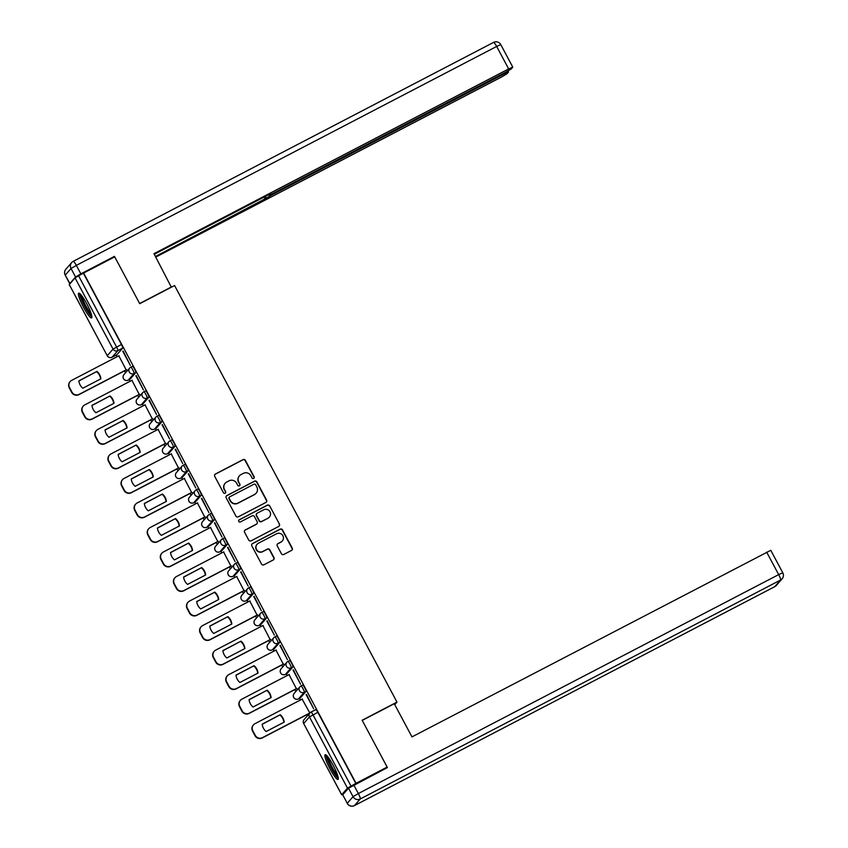 <?xml version="1.0" encoding="UTF-8"?>
<svg xmlns="http://www.w3.org/2000/svg" width="848" height="848" viewBox="0 0 848 848"><rect width="100%" height="100%" fill="white"/><g stroke="black" fill="none" stroke-linecap="round" stroke-linejoin="round"><path stroke-width="1.27" d="M253.647 478.41A1.23 1.208 41.2 0 0 254.135 476.767L245.39 460.379A1.749 1.728 41.2 0 0 243.026 459.637L215.424 474.011A1.749 1.728 41.2 0 0 214.714 476.353L223.469 492.752A1.23 1.208 41.2 0 0 225.462 492.995A1.23 1.208 41.2 0 0 225.61 491.628L224.476 489.508A5.607 5.523 41.2 0 1 226.755 482.014L229.055 480.816A5.607 5.523 41.2 0 1 236.592 483.201L237.726 485.321A1.23 1.208 41.2 0 0 239.73 485.565A1.23 1.208 41.2 0 0 239.878 484.197L238.744 482.077A5.607 5.523 41.2 0 1 241.012 474.583L243.312 473.385A5.607 5.523 41.2 0 1 250.86 475.77L251.994 477.89A1.23 1.208 41.2 0 0 253.647 478.41M253.881 478.251A1.23 1.208 41.2 0 0 253.934 477L245.178 460.612A1.749 1.728 41.2 0 0 242.825 459.87L215.212 474.244A1.749 1.728 41.2 0 0 214.83 474.52M225.356 493.112A1.23 1.208 41.2 0 0 225.409 491.861L224.476 489.508M239.613 485.681A1.23 1.208 41.2 0 0 239.677 484.431L238.744 482.077M86.75 303.732A13.928 2.258 -117.5 0 0 78.716 293.207A13.928 2.258 -117.5 0 0 83.56 307.379A13.928 2.258 -117.5 0 0 91.584 317.905A13.928 2.258 -117.5 0 0 86.75 303.732M333.169 765.256A13.928 2.258 -117.5 0 0 325.144 754.72A13.928 2.258 -117.5 0 0 329.989 768.892A13.928 2.258 -117.5 0 0 338.013 779.429A13.928 2.258 -117.5 0 0 333.169 765.256M281.409 553.723A1.749 1.728 41.2 0 0 283.762 554.465L291.511 550.437A1.749 1.728 41.2 0 0 292.221 548.094L282.501 529.883A1.749 1.728 41.2 0 0 280.147 529.141L252.534 543.526A1.749 1.728 41.2 0 0 251.824 545.868L261.544 564.068A1.749 1.728 41.2 0 0 263.908 564.81L273.257 559.945A1.749 1.728 41.2 0 0 273.968 557.602L269.812 549.811A1.749 1.728 41.2 0 0 267.449 549.059L262.816 551.476A4.685 4.622 41.2 0 1 257.082 544.268A4.685 4.622 41.2 0 1 258.407 543.229L276.575 533.763A4.685 4.622 41.2 0 1 282.31 540.971A4.685 4.622 41.2 0 1 280.985 542.01L277.964 543.589A1.749 1.728 41.2 0 0 277.254 545.932L281.409 553.723M83.613 273.035L114.713 256.849L139.719 303.69L174.571 285.532L396.991 702.102L362.138 720.249L387.154 767.09L356.065 783.287L83.613 273.035L78.567 275.791L116.589 347.002A3.572 0.583 62.5 0 1 117.861 350.616L112.084 357.22A3.572 0.583 62.5 0 1 112.053 357.241A3.572 0.583 62.5 0 1 112.01 357.252M265.89 502.451A1.749 1.728 41.2 0 0 266.601 500.108L256.88 481.897A1.749 1.728 41.2 0 0 254.517 481.155L226.914 495.539A1.749 1.728 41.2 0 0 226.204 497.882L235.924 516.082A1.749 1.728 41.2 0 0 238.288 516.824L265.89 502.451M269.685 505.896L279.416 524.096A1.749 1.728 41.2 0 1 278.706 526.438L251.093 540.823A1.749 1.728 41.2 0 1 248.74 540.081L244.574 532.29A1.749 1.728 41.2 0 1 245.284 529.947L256.478 524.117A1.749 1.728 41.2 0 0 257.188 521.774L254.432 516.602A1.749 1.728 41.2 0 0 252.079 515.86L240.419 521.933A1.23 1.208 41.2 0 1 238.913 520.036A1.23 1.208 41.2 0 1 239.263 519.771L267.332 505.154A1.749 1.728 41.2 0 1 269.685 505.896L279.416 524.096M116.155 355.1L117.035 356.743M124.571 370.862L125.578 372.738M129.246 379.628L130.126 381.261M137.662 395.38L138.669 397.267M142.347 404.146L143.217 405.789M150.753 419.908L151.76 421.785M155.438 428.664L156.308 430.307M163.855 444.426L164.851 446.302M168.529 453.192L169.409 454.825M176.946 468.944L177.953 470.831M181.62 477.71L182.5 479.353M190.037 493.472L191.044 495.349M194.722 502.239L195.591 503.871M203.128 517.99L204.135 519.877M207.813 526.756L208.682 528.399M216.229 542.519L217.226 544.395M220.904 551.274L221.784 552.917M229.32 567.036L230.317 568.913M233.995 575.803L234.875 577.435M242.411 591.554L243.418 593.441M247.086 600.32L247.966 601.963M255.502 616.083L256.509 617.959M260.188 624.849L261.057 626.481M268.593 640.6L269.6 642.487M273.279 649.367L274.148 651.01M281.695 665.129L282.691 667.005M286.37 673.884L287.249 675.527M294.786 689.647L295.793 691.523M299.461 698.413L300.34 700.045M307.877 714.164L308.237 714.843M356.065 783.287L347.479 788.131L341.702 794.735L343.323 794.131M387.154 767.09L386.19 768.193M83.411 273.268L121.434 344.479A3.572 0.583 62.5 0 1 122.706 348.093L116.929 354.697L112.084 357.22A3.572 3.519 41.2 0 1 107.272 355.704L113.06 349.1L75.037 277.89L78.567 275.791M69.292 284.557L75.037 277.89M126.214 370.004L118.837 355.8M122.79 351.273L130.348 365.424L123.183 351.072M135.881 375.802L143.439 389.942L136.274 375.6M139.305 394.521L131.928 380.328M148.983 400.32L156.53 414.471L149.365 400.118M152.407 419.05L145.019 404.846M162.074 424.848L169.632 438.988L162.456 424.647M165.498 443.568L158.11 429.364M175.165 449.366L182.723 463.517L175.557 449.164M178.589 468.085L171.211 453.892M188.256 473.884L195.814 488.035L188.648 473.682M191.68 492.614L184.302 478.41M201.358 498.412L208.905 512.552L201.739 498.211M204.781 517.132L197.393 502.938M214.449 522.93L222.006 537.081L214.83 522.728M217.872 541.66L210.484 527.456M227.54 547.458L235.097 561.599L227.932 547.257M230.963 566.178L223.586 551.974M240.631 571.976L248.188 586.127L241.023 571.775M244.054 590.696L236.677 576.502M253.732 596.494L261.279 610.645L254.114 596.292M257.156 615.224L249.768 601.02M266.823 621.022L274.381 635.163L267.205 620.821M270.247 639.742L262.859 625.548M279.914 645.54L287.472 659.691L280.296 645.339M283.338 664.27L275.96 650.066M293.005 670.068L300.563 684.209L293.397 669.867M296.429 688.788L289.051 674.584M306.107 694.586L313.654 708.737L306.488 694.385M309.849 712.998L302.142 699.112M306.011 691.396L300.234 697.999L298.517 698.9A3.572 0.583 62.5 0 1 298.485 698.922A3.572 3.519 -138.8 0 1 293.715 697.385A3.572 3.519 41.2 0 1 294.15 693.399A3.572 3.572 0 0 0 298.485 698.922L304.294 692.297A3.572 3.519 -138.8 0 1 299.927 686.795A3.572 3.519 -138.8 0 1 300.934 686.011A3.572 0.583 62.5 0 1 300.966 685.979A3.572 0.583 62.5 0 1 303.075 688.788A3.572 0.583 62.5 0 1 304.294 692.297L306.011 691.396A3.572 0.583 -117.5 0 0 304.792 687.887A3.572 0.583 -117.5 0 0 302.683 685.089A3.572 0.583 -117.5 0 0 302.651 685.11L300.998 685.968A3.572 3.572 0 0 0 299.927 686.795L294.15 693.399M292.92 666.878L287.143 673.482L285.426 674.372A3.572 0.583 62.5 0 1 285.394 674.393A3.572 3.519 -138.8 0 1 280.614 672.856A3.572 3.519 41.2 0 1 281.059 668.881A3.572 3.572 0 0 0 285.394 674.393L291.203 667.768A3.572 3.519 -138.8 0 1 286.836 662.277A3.572 3.519 -138.8 0 1 287.843 661.482A3.572 0.583 62.5 0 1 287.875 661.461A3.572 0.583 62.5 0 1 289.984 664.26A3.572 0.583 62.5 0 1 291.203 667.768L292.92 666.878A3.572 0.583 -117.5 0 0 291.701 663.369A3.572 0.583 -117.5 0 0 289.592 660.571A3.572 0.583 -117.5 0 0 289.56 660.592L287.907 661.451A3.572 3.572 0 0 0 286.836 662.277L281.059 668.881M274.816 636.933L276.469 636.064A3.572 0.583 -117.5 0 1 276.501 636.042A3.572 0.583 -117.5 0 1 278.61 638.841A3.572 0.583 -117.5 0 1 279.829 642.36L274.042 648.953L272.325 649.854A3.572 0.583 62.5 0 1 272.303 649.875L274.021 648.985A3.572 0.583 -117.5 0 0 274.042 648.953M266.728 617.832L260.951 624.435L259.234 625.326A3.572 0.583 62.5 0 1 259.202 625.358A3.572 3.519 -138.8 0 1 254.432 623.81A3.572 3.519 41.2 0 1 254.866 619.835A3.572 3.572 0 0 0 259.202 625.358L265.011 618.733A3.572 3.519 -138.8 0 1 260.643 613.231A3.572 3.519 -138.8 0 1 261.65 612.436A3.572 0.583 62.5 0 1 261.682 612.415A3.572 0.583 62.5 0 1 263.792 615.213A3.572 0.583 62.5 0 1 265.011 618.733L266.728 617.832A3.572 0.583 -117.5 0 0 265.509 614.323A3.572 0.583 -117.5 0 0 263.399 611.525A3.572 0.583 -117.5 0 0 263.378 611.546L261.725 612.404M253.637 593.314L247.86 599.918L246.143 600.808A3.572 0.583 62.5 0 1 246.111 600.829A3.572 3.519 -138.8 0 1 241.341 599.292A3.572 3.519 41.2 0 1 241.775 595.317A3.572 3.572 0 0 0 246.111 600.829L251.92 594.204A3.572 3.519 -138.8 0 1 247.552 588.713A3.572 3.519 -138.8 0 1 248.559 587.918A3.572 0.583 62.5 0 1 248.591 587.897A3.572 0.583 62.5 0 1 250.701 590.696A3.572 0.583 62.5 0 1 251.92 594.204L253.637 593.314A3.572 0.583 -117.5 0 0 252.418 589.795A3.572 0.583 -117.5 0 0 250.308 586.996A3.572 0.583 -117.5 0 0 250.277 587.028L248.623 587.887M235.532 563.358L237.186 562.5A3.572 0.583 -117.5 0 1 237.217 562.478A3.572 0.583 -117.5 0 1 239.327 565.277A3.572 0.583 -117.5 0 1 240.546 568.785L234.769 575.389L233.052 576.29A3.572 0.583 62.5 0 1 233.02 576.311L234.737 575.41A3.572 0.583 -117.5 0 0 234.769 575.389M227.455 544.268L221.667 550.871A3.572 0.583 -117.5 0 0 221.667 550.871L219.95 551.762A3.572 0.583 62.5 0 1 219.929 551.783A3.572 3.519 -138.8 0 1 215.148 550.246A3.572 3.519 41.2 0 1 215.583 546.271A3.572 3.572 0 0 0 219.929 551.783L225.727 545.158A3.572 3.519 -138.8 0 1 221.37 539.667A3.572 3.519 -138.8 0 1 222.377 538.872A3.572 0.583 62.5 0 1 222.399 538.851A3.572 0.583 62.5 0 1 224.519 541.649A3.572 0.583 62.5 0 1 225.727 545.158L227.455 544.268A3.572 0.583 -117.5 0 0 226.236 540.759A3.572 0.583 -117.5 0 0 224.126 537.961A3.572 0.583 -117.5 0 0 224.095 537.982L222.441 538.84M209.35 514.323L211.004 513.453A3.572 0.583 -117.5 0 1 211.025 513.432A3.572 0.583 -117.5 0 1 213.145 516.231A3.572 0.583 -117.5 0 1 214.353 519.75L208.576 526.343L206.859 527.244A3.572 0.583 62.5 0 1 206.827 527.265L208.544 526.375A3.572 0.583 -117.5 0 0 208.576 526.343M196.248 489.794L197.902 488.936A3.572 0.583 -117.5 0 1 197.934 488.914A3.572 0.583 -117.5 0 1 200.043 491.713A3.572 0.583 -117.5 0 1 201.262 495.221L195.485 501.825L193.768 502.716A3.572 0.583 62.5 0 1 193.736 502.747L195.453 501.846A3.572 0.583 -117.5 0 0 195.485 501.825M183.157 465.276L184.811 464.418A3.572 0.583 -117.5 0 1 184.843 464.386A3.572 0.583 -117.5 0 1 186.952 467.195A3.572 0.583 -117.5 0 1 188.171 470.704L182.394 477.307A3.572 0.583 -117.5 0 0 182.394 477.307L180.677 478.198A3.572 0.583 62.5 0 1 180.645 478.219L182.362 477.329A3.572 0.583 -117.5 0 1 182.331 477.339M170.066 440.748L171.72 439.889A3.572 0.583 -117.5 0 1 171.752 439.868A3.572 0.583 -117.5 0 1 173.861 442.667A3.572 0.583 -117.5 0 1 175.08 446.175L169.303 452.779A3.572 0.583 -117.5 0 0 169.303 452.779L167.575 453.68A3.572 0.583 62.5 0 1 167.554 453.701L169.271 452.8A3.572 0.583 -117.5 0 1 169.229 452.811M156.975 416.23L158.629 415.372A3.572 0.583 -117.5 0 0 158.629 415.372A3.572 0.583 -117.5 0 1 160.77 418.149A3.572 0.583 -117.5 0 1 161.979 421.657L156.202 428.261L154.484 429.152A3.572 0.583 62.5 0 1 154.453 429.173L156.18 428.282A3.572 0.583 -117.5 0 0 156.202 428.261M143.874 391.712L145.527 390.843A3.572 0.583 -117.5 0 0 145.527 390.843A3.572 0.583 -117.5 0 1 147.669 393.62A3.572 0.583 -117.5 0 1 148.888 397.14L143.111 403.733A3.572 0.583 -117.5 0 0 143.111 403.733L141.393 404.634A3.572 0.583 62.5 0 1 141.362 404.655L143.079 403.765A3.572 0.583 -117.5 0 1 143.047 403.775M130.783 367.184L132.436 366.325A3.572 0.583 -117.5 0 1 132.468 366.304A3.572 0.583 -117.5 0 1 134.578 369.103A3.572 0.583 -117.5 0 1 135.797 372.611L130.02 379.215A3.572 0.583 -117.5 0 0 130.02 379.215L128.302 380.116A3.572 0.583 62.5 0 1 128.271 380.137L129.988 379.236A3.572 0.583 -117.5 0 1 129.956 379.247M396.991 702.102L394.755 704.646M298.485 698.922L300.203 698.021A3.572 0.583 -117.5 0 0 300.203 698.021A3.572 0.583 -117.5 0 0 300.234 697.999M285.394 674.393L287.112 673.503A3.572 0.583 -117.5 0 0 287.112 673.503A3.572 0.583 -117.5 0 0 287.143 673.482M221.604 550.903A3.572 0.583 -117.5 0 0 221.646 550.893L219.929 551.783M355.853 783.52L317.83 712.309A3.572 0.583 -117.5 0 0 315.774 709.606A3.572 0.583 -117.5 0 0 315.753 709.638L310.972 712.119A3.572 0.583 62.5 0 1 312.986 714.832L351.008 786.043M239.433 475.834L239.231 476.067A5.607 5.523 41.2 0 0 238.542 482.311M225.165 483.254L224.964 483.487A5.607 5.523 41.2 0 0 224.275 489.741M266.283 502.175A1.749 1.728 41.2 0 0 266.399 500.341L256.679 482.13A1.749 1.728 41.2 0 0 254.315 481.388L226.713 495.773A1.749 1.728 41.2 0 0 226.321 496.048M255.64 484.717A1.23 1.208 41.2 0 0 253.987 484.197L229.755 496.822A1.23 1.208 41.2 0 0 229.257 498.454L230.455 500.691A5.607 5.523 41.2 0 0 237.991 503.076L254.559 494.448A5.607 5.523 41.2 0 0 256.827 486.953L255.64 484.717M229.405 497.087L229.204 497.32A1.23 1.208 41.2 0 0 229.055 498.688L229.257 498.454M256.149 493.207L255.937 493.441A5.607 5.523 41.2 0 1 254.358 494.681L237.79 503.309A5.607 5.523 41.2 0 1 230.243 500.924L229.055 498.688M279.087 526.163A1.749 1.728 41.2 0 0 279.204 524.329M256.976 523.725L256.774 523.958A1.749 1.728 41.2 0 1 256.276 524.35L245.083 530.18A1.749 1.728 41.2 0 0 244.69 530.456M269.484 506.129A1.749 1.728 41.2 0 0 267.131 505.387L239.062 520.004A1.23 1.208 41.2 0 0 238.829 520.163M268.095 518.064A4.685 4.622 41.2 0 0 269.526 511.079A4.685 4.622 41.2 0 0 263.696 509.807L257.294 513.146A1.749 1.728 41.2 0 0 256.584 515.489L259.34 520.651A1.749 1.728 41.2 0 0 261.693 521.393L267.894 518.298A4.685 4.622 41.2 0 0 269.219 517.259L269.42 517.026M256.796 513.528L256.594 513.761A1.749 1.728 41.2 0 0 256.372 515.722L256.584 515.489M267.894 518.298L261.491 521.626A1.749 1.728 41.2 0 1 259.138 520.884L256.372 515.722M282.31 540.971L282.108 541.204A4.685 4.622 41.2 0 1 280.783 542.243L277.752 543.822A1.749 1.728 41.2 0 0 277.37 544.098M257.082 544.268L256.88 544.501A4.685 4.622 41.2 0 0 262.604 551.709L262.816 551.476M273.65 559.669A1.749 1.728 41.2 0 0 273.766 557.836L269.611 550.045A1.749 1.728 41.2 0 0 267.247 549.292L262.604 551.709M291.903 550.161A1.749 1.728 41.2 0 0 292.019 548.327L282.299 530.117A1.749 1.728 41.2 0 0 279.935 529.375L252.333 543.759A1.749 1.728 41.2 0 0 251.941 544.034M96.958 371.413L78.853 380.847A11.162 10.992 41.2 0 0 82.807 388.236L100.901 378.802A11.162 10.992 41.2 0 0 96.958 371.413L78.875 380.996M119.059 355.683L71.688 380.36A5.353 5.279 41.2 0 0 69.525 387.515L71.953 392.073A5.353 5.279 41.2 0 0 79.161 394.341L126.532 369.675M100.615 378.95A11.162 10.992 41.2 0 0 96.693 371.721M126.447 369.887L78.896 394.649A5.353 5.279 -138.8 0 1 71.688 392.38L69.26 387.812A5.353 5.279 -138.8 0 1 69.918 381.844L70.183 381.547M110.049 395.942L91.955 405.365A11.162 10.992 41.2 0 0 95.898 412.753L113.992 403.33A11.162 10.992 41.2 0 0 110.049 395.942L91.966 405.524M132.161 380.201L84.789 404.878A5.353 5.279 41.2 0 0 82.616 412.033L85.054 416.591A5.353 5.279 41.2 0 0 92.252 418.87L139.623 394.193M113.717 403.468A11.162 10.992 41.2 0 0 109.784 396.239M139.538 394.405L91.987 419.166A5.353 5.279 -138.8 0 1 84.789 416.898L82.351 412.34A5.353 5.279 -138.8 0 1 83.009 406.372L83.274 406.065M123.14 420.46L105.046 429.883A11.162 10.992 41.2 0 0 108.989 437.271L127.094 427.848A11.162 10.992 41.2 0 0 123.14 420.46L105.067 430.042M145.252 404.729L97.88 429.395A5.353 5.279 41.2 0 0 95.707 436.561L98.145 441.119A5.353 5.279 41.2 0 0 105.353 443.387L152.725 418.721M126.808 427.996A11.162 10.992 41.2 0 0 122.875 420.767M152.629 418.923L105.088 443.695A5.353 5.279 -138.8 0 1 97.88 441.416L95.442 436.858A5.353 5.279 -138.8 0 1 96.1 430.89L96.365 430.593M171.349 287.218L153.965 253.679L508.662 68.932L496.663 46.449L76.331 265.382L80.867 273.872L114.459 256.372L139.634 303.531L171.667 286.847M271.222 194.298L271.614 195.029L504.433 73.755L504.062 73.055M271.614 195.029L266.314 198.167L265.371 196.397M155.47 256.499L266.314 198.167M155.778 257.082L501.656 76.935L506.956 73.787L508.514 72.016L504.433 73.755M69.78 283.614L75.567 277.01L71.031 268.519L65.254 275.123L69.96 283.677M268.742 194.648L268.954 195.188L273.067 193.365L505.885 72.101L511.185 68.964L512.775 67.109L508.662 68.932M268.986 195.114L269.95 194.012L154.272 254.262M113.484 257.485L114.459 256.372M80.867 273.872L75.567 277.01M264.163 197.033L265.35 199.259M348.507 788.205L342.73 794.799L347.267 803.289L353.044 796.685L348.507 788.205L387.409 767.557L362.223 720.408L394.256 703.723L411.969 736.891L770.779 550.31L782.789 572.792L778.676 574.615L766.666 552.133M347.224 803.374A5.353 5.353 0 0 0 354.432 805.6A5.353 0.869 -117.5 0 0 354.475 805.568L774.796 586.636L780.573 580.032L360.252 798.964L354.475 805.568A5.353 5.279 41.2 0 1 347.267 803.289L342.73 794.799M79.712 293.525A13.833 2.247 -117.5 0 0 84.418 305.937A13.833 2.247 -117.5 0 0 91.891 316.908M91.701 315.626A12.052 1.95 62.5 0 1 84.673 305.81A12.052 1.95 62.5 0 1 80.655 294.426M81.832 295.825A11.162 1.813 -117.5 0 0 85.584 305.333A11.162 1.813 -117.5 0 0 91.213 313.855M326.141 755.049A13.833 2.247 -117.5 0 0 330.837 767.461A13.833 2.247 -117.5 0 0 338.32 778.432M338.129 777.139A12.052 1.95 62.5 0 1 331.102 767.323A12.052 1.95 62.5 0 1 327.084 755.939M328.25 757.349A11.162 1.813 -117.5 0 0 332.003 766.846A11.162 1.813 -117.5 0 0 337.642 775.369M136.242 444.977L118.137 454.411A11.162 10.992 41.2 0 0 122.08 461.8L140.185 452.366A11.162 10.992 41.2 0 0 136.242 444.977L118.158 454.56M158.343 429.247L110.971 453.924A5.353 5.279 41.2 0 0 108.798 461.079L111.236 465.637A5.353 5.279 41.2 0 0 118.444 467.916L165.816 443.239M139.899 452.514A11.162 10.992 41.2 0 0 135.977 445.285M165.731 443.451L118.179 468.213A5.353 5.279 -138.8 0 1 110.971 465.944L108.533 461.386A5.353 5.279 -138.8 0 1 109.191 455.418L109.456 455.111M149.333 469.506L131.228 478.929A11.162 10.992 41.2 0 0 135.182 486.317L153.276 476.894A11.162 10.992 41.2 0 0 149.333 469.506L131.249 479.088M171.434 453.775L124.062 478.442A5.353 5.279 41.2 0 0 121.9 485.597L124.327 490.165A5.353 5.279 41.2 0 0 131.535 492.434L178.907 467.757M152.99 477.042A11.162 10.992 41.2 0 0 149.068 469.803M178.822 467.969L131.27 492.741A5.353 5.279 -138.8 0 1 124.062 490.462L121.635 485.904A5.353 5.279 -138.8 0 1 122.292 479.936L122.557 479.629M162.424 494.024L144.33 503.447A11.162 10.992 41.2 0 0 148.273 510.835L166.367 501.412A11.162 10.992 41.2 0 0 162.424 494.024L144.34 503.606M184.535 478.293L137.164 502.97A5.353 5.279 41.2 0 0 134.991 510.125L137.418 514.683A5.353 5.279 41.2 0 0 144.626 516.951L191.998 492.285M166.091 501.56A11.162 10.992 41.2 0 0 162.159 494.331M191.913 492.497L144.361 517.259A5.353 5.279 -138.8 0 1 137.153 514.99L134.726 510.422A5.353 5.279 -138.8 0 1 135.383 504.454L135.648 504.157M175.515 518.552L157.421 527.975A11.162 10.992 41.2 0 0 161.364 535.364L179.458 525.94A11.162 10.992 41.2 0 0 175.515 518.552L157.442 528.134M197.626 502.811L150.255 527.488A5.353 5.279 41.2 0 0 148.082 534.643L150.52 539.201A5.353 5.279 41.2 0 0 157.728 541.48L205.089 516.803M179.182 526.078A11.162 10.992 41.2 0 0 175.25 518.849M205.004 517.015L157.452 541.777A5.353 5.279 -138.8 0 1 150.255 539.508L147.817 534.95A5.353 5.279 -138.8 0 1 148.474 528.982L148.739 528.675M188.616 543.07L170.512 552.493A11.162 10.992 41.2 0 0 174.455 559.881L192.56 550.458A11.162 10.992 41.2 0 0 188.616 543.07L170.533 552.652M210.717 527.339L163.346 552.006A5.353 5.279 41.2 0 0 161.173 559.171L163.611 563.729A5.353 5.279 41.2 0 0 170.819 565.998L218.19 541.331M192.273 550.606A11.162 10.992 41.2 0 0 188.351 543.377M218.095 541.533L170.554 566.305A5.353 5.279 -138.8 0 1 163.346 564.026L160.908 559.468A5.353 5.279 -138.8 0 1 161.565 553.5L161.83 553.203M201.707 567.588L183.603 577.022A11.162 10.992 41.2 0 0 187.556 584.41L205.651 574.976A11.162 10.992 41.2 0 0 201.707 567.588L183.624 577.17M223.808 551.857L176.437 576.534A5.353 5.279 41.2 0 0 174.275 583.689L176.702 588.247A5.353 5.279 41.2 0 0 183.91 590.526L231.281 565.849M205.364 575.124A11.162 10.992 41.2 0 0 201.442 567.895M231.197 566.061L183.645 590.823A5.353 5.279 -138.8 0 1 176.437 588.554L174.01 583.996A5.353 5.279 -138.8 0 1 174.667 578.029L174.932 577.721M214.798 592.116L196.704 601.539A11.162 10.992 41.2 0 0 200.647 608.928L218.742 599.504A11.162 10.992 41.2 0 0 214.798 592.116L196.715 601.698M236.899 576.375L189.539 601.052A5.353 5.279 41.2 0 0 187.366 608.207L189.793 612.765A5.353 5.279 41.2 0 0 197.001 615.044L244.372 590.367M218.455 599.653A11.162 10.992 41.2 0 0 214.533 592.413M244.288 590.579L196.736 615.351A5.353 5.279 -138.8 0 1 189.528 613.072L187.101 608.514A5.353 5.279 -138.8 0 1 187.758 602.546L188.023 602.239M227.889 616.634L209.795 626.057A11.162 10.992 41.2 0 0 213.738 633.445L231.833 624.022A11.162 10.992 41.2 0 0 227.889 616.634L209.816 626.216M250.001 600.903L202.63 625.58A5.353 5.279 41.2 0 0 200.457 632.735L202.895 637.293A5.353 5.279 41.2 0 0 210.092 639.562L257.463 614.895M231.557 624.17A11.162 10.992 41.2 0 0 227.624 616.941M257.379 615.107L209.827 639.869A5.353 5.279 -138.8 0 1 202.63 637.59L200.192 633.032A5.353 5.279 -138.8 0 1 200.849 627.064L201.114 626.767M240.991 641.162L222.886 650.586A11.162 10.992 41.2 0 0 226.829 657.974L244.934 648.55A11.162 10.992 41.2 0 0 240.991 641.162L222.907 650.745M263.092 625.421L215.721 650.098A5.353 5.279 41.2 0 0 213.548 657.253L215.986 661.811A5.353 5.279 41.2 0 0 223.194 664.09L270.565 639.413M244.648 648.688A11.162 10.992 41.2 0 0 240.715 641.459M270.47 639.625L222.929 664.387A5.353 5.279 -138.8 0 1 215.721 662.118L213.283 657.56A5.353 5.279 -138.8 0 1 213.94 651.593L214.205 651.285M254.082 665.68L235.977 675.103A11.162 10.992 41.2 0 0 239.92 682.492L258.025 673.068A11.162 10.992 41.2 0 0 254.082 665.68L235.998 675.262M276.183 649.95L228.812 674.616A5.353 5.279 41.2 0 0 226.649 681.781L229.077 686.339A5.353 5.279 41.2 0 0 236.285 688.608L283.656 663.931M257.739 673.217A11.162 10.992 41.2 0 0 253.817 665.987M283.571 664.143L236.02 688.915A5.353 5.279 -138.8 0 1 228.812 686.636L226.374 682.078A5.353 5.279 -138.8 0 1 227.031 676.11L227.306 675.803M267.173 690.198L249.079 699.632A11.162 10.992 41.2 0 0 253.022 707.02L271.116 697.586A11.162 10.992 41.2 0 0 267.173 690.198L249.089 699.78M289.274 674.467L241.903 699.144A5.353 5.279 41.2 0 0 239.74 706.299L242.168 710.857A5.353 5.279 41.2 0 0 249.376 713.136L296.747 688.459M270.83 697.734A11.162 10.992 41.2 0 0 266.908 690.505M296.662 688.671L249.111 713.433A5.353 5.279 -138.8 0 1 241.903 711.165L239.475 706.607A5.353 5.279 -138.8 0 1 240.132 700.628L240.397 700.331M280.264 714.726L262.17 724.15A11.162 10.992 41.2 0 0 266.113 731.538L284.207 722.114A11.162 10.992 41.2 0 0 280.264 714.726L262.191 724.309M302.376 698.985L255.004 723.662A5.353 5.279 41.2 0 0 252.831 730.817L255.269 735.375A5.353 5.279 41.2 0 0 262.467 737.654L309.838 712.977M283.932 722.263A11.162 10.992 41.2 0 0 279.999 715.023M309.626 713.263L262.202 737.961A5.353 5.279 -138.8 0 1 255.004 735.682L252.566 731.124A5.353 5.279 -138.8 0 1 253.223 725.157L253.488 724.849M347.479 788.131L309.456 716.931L303.679 723.535L341.702 794.735M122.706 348.093L117.861 350.616A3.572 3.519 41.2 0 1 113.06 349.1L121.434 344.479M69.25 284.493L107.251 355.757A3.572 3.572 0 0 0 112.053 357.241L116.897 354.718M279.829 642.36L278.102 643.25L272.325 649.854A3.572 3.519 -138.8 0 1 267.523 648.338A3.572 3.519 41.2 0 1 267.957 644.353A3.572 3.572 0 0 0 272.303 649.875M240.546 568.785L238.829 569.686L233.052 576.29A3.572 3.519 -138.8 0 1 228.239 574.774A3.572 3.519 41.2 0 1 228.684 570.789A3.572 3.572 0 0 0 233.02 576.311M214.353 519.75L212.636 520.64L206.859 527.244A3.572 3.519 -138.8 0 1 202.057 525.728A3.572 3.519 41.2 0 1 202.492 521.743A3.572 3.572 0 0 0 206.827 527.265M201.262 495.221L199.545 496.122L193.768 502.716A3.572 3.519 -138.8 0 1 188.966 501.2A3.572 3.519 41.2 0 1 189.401 497.225A3.572 3.572 0 0 0 193.736 502.747M188.171 470.704L186.454 471.594L180.677 478.198A3.572 3.519 -138.8 0 1 175.865 476.682A3.572 3.519 41.2 0 1 176.31 472.707A3.572 3.572 0 0 0 180.645 478.219M175.08 446.175L173.363 447.076L167.575 453.68A3.572 3.519 -138.8 0 1 162.774 452.164A3.572 3.519 41.2 0 1 163.219 448.179A3.572 3.572 0 0 0 167.554 453.701M161.979 421.657L160.261 422.548L154.484 429.152A3.572 3.519 -138.8 0 1 149.683 427.636A3.572 3.519 41.2 0 1 150.117 423.661A3.572 3.572 0 0 0 154.453 429.173M148.888 397.14L147.17 398.03L141.393 404.634A3.572 3.519 -138.8 0 1 136.592 403.118A3.572 3.519 41.2 0 1 137.026 399.132A3.572 3.572 0 0 0 141.362 404.655M135.797 372.611L134.079 373.512L128.302 380.116A3.572 3.519 -138.8 0 1 123.49 378.59A3.572 3.519 41.2 0 1 123.935 374.615A3.572 3.572 0 0 0 128.271 380.137M130.719 367.216A3.572 0.583 62.5 0 1 130.751 367.195A3.572 0.583 62.5 0 1 132.86 369.993A3.572 0.583 62.5 0 1 134.079 373.512A3.572 3.519 -138.8 0 1 129.712 368.011A3.572 3.519 -138.8 0 1 130.719 367.216M143.81 391.744A3.572 0.583 62.5 0 1 143.842 391.723A3.572 0.583 62.5 0 1 145.951 394.521A3.572 0.583 62.5 0 1 147.17 398.03A3.572 3.519 -138.8 0 1 142.803 392.539A3.572 3.519 -138.8 0 1 143.81 391.744M158.65 415.35L156.933 416.241A3.572 0.583 62.5 0 1 156.933 416.241A3.572 0.583 62.5 0 1 159.042 419.039A3.572 0.583 62.5 0 1 160.261 422.548A3.572 3.519 -138.8 0 1 155.894 417.057A3.572 3.519 -138.8 0 1 156.912 416.262A3.572 3.572 0 0 0 155.894 417.057L150.117 423.661M170.003 440.79A3.572 0.583 62.5 0 1 170.035 440.759A3.572 0.583 62.5 0 1 172.144 443.568A3.572 0.583 62.5 0 1 173.363 447.076A3.572 3.519 -138.8 0 1 168.996 441.575A3.572 3.519 -138.8 0 1 170.003 440.79M184.843 464.386L183.126 465.287A3.572 0.583 62.5 0 1 183.126 465.287A3.572 0.583 62.5 0 1 185.235 468.085A3.572 0.583 62.5 0 1 186.454 471.594A3.572 3.519 -138.8 0 1 182.087 466.103A3.572 3.519 -138.8 0 1 183.094 465.308A3.572 3.572 0 0 0 182.087 466.103L176.31 472.707M197.934 488.914L196.217 489.805A3.572 0.583 62.5 0 1 196.217 489.805A3.572 0.583 62.5 0 1 198.326 492.603A3.572 0.583 62.5 0 1 199.545 496.122A3.572 3.519 -138.8 0 1 195.178 490.621A3.572 3.519 -138.8 0 1 196.185 489.826A3.572 3.572 0 0 0 195.178 490.621L189.401 497.225M209.276 514.354A3.572 0.583 62.5 0 1 209.308 514.333A3.572 0.583 62.5 0 1 211.417 517.132A3.572 0.583 62.5 0 1 212.636 520.64A3.572 3.519 -138.8 0 1 208.269 515.149A3.572 3.519 -138.8 0 1 209.276 514.354M237.217 562.478L235.5 563.369A3.572 0.583 62.5 0 1 235.5 563.369A3.572 0.583 62.5 0 1 237.61 566.178A3.572 0.583 62.5 0 1 238.829 569.686A3.572 3.519 -138.8 0 1 234.461 564.185A3.572 3.519 -138.8 0 1 235.468 563.401A3.572 3.572 0 0 0 234.461 564.185L228.684 570.789M276.501 636.042L274.773 636.943A3.572 0.583 62.5 0 1 274.773 636.943A3.572 0.583 62.5 0 1 276.893 639.742A3.572 0.583 62.5 0 1 278.102 643.25A3.572 3.519 -138.8 0 1 273.745 637.76A3.572 3.519 -138.8 0 1 274.752 636.965A3.572 3.572 0 0 0 273.745 637.76L267.957 644.353M317.83 712.309L309.456 716.931A3.572 3.519 -138.8 0 1 310.909 712.161A3.572 0.583 62.5 0 1 310.93 712.129A3.572 3.572 0 0 0 309.891 712.945L304.114 719.549A3.572 3.572 0 0 0 303.658 723.588L303.711 723.598M341.68 794.788L303.679 723.535A3.572 3.519 -138.8 0 1 304.114 719.549M73.299 261.311L493.525 42.432A5.353 0.869 -117.5 0 1 493.568 42.4A5.353 0.869 -117.5 0 1 496.663 46.449L500.776 44.626L512.775 67.109M65.211 275.208L65.254 275.123A5.353 5.279 41.2 0 1 65.911 269.155A5.353 5.353 0 0 0 65.211 275.208L69.748 283.698M76.331 265.382A5.353 0.869 -117.5 0 0 73.246 261.332A5.353 0.869 -117.5 0 0 73.204 261.364A5.353 5.279 -138.8 0 0 71.031 268.519L76.331 265.382M353.817 785.057L358.344 793.548L778.676 574.615A5.353 0.869 -117.5 0 1 780.573 580.032A5.353 5.279 41.2 0 0 782.089 578.845L776.312 585.449A5.353 5.279 -138.8 0 1 774.796 586.636A5.353 0.869 -117.5 0 1 774.754 586.668A5.353 5.353 0 0 0 776.312 585.449M782.746 572.877L782.789 572.792A5.353 5.353 0 0 1 782.089 578.845M774.701 586.689A5.353 0.869 -117.5 0 0 774.754 586.668L354.432 805.6M358.344 793.548L353.044 796.685A5.353 5.279 -138.8 0 0 360.252 798.964A5.353 0.869 -117.5 0 0 358.344 793.548M132.468 366.304L130.751 367.195A3.572 3.572 0 0 0 129.712 368.011L123.935 374.615M145.559 390.822L143.842 391.723A3.572 3.572 0 0 0 142.803 392.539L137.026 399.132M171.752 439.868L170.035 440.759A3.572 3.572 0 0 0 168.996 441.575L163.219 448.179M211.025 513.432L209.308 514.333A3.572 3.572 0 0 0 208.269 515.149L202.492 521.743M224.126 537.961L222.399 538.851A3.572 3.572 0 0 0 221.37 539.667L215.583 546.271M250.308 586.996L248.591 587.897A3.572 3.572 0 0 0 247.552 588.713L241.775 595.317M247.828 599.939L246.111 600.829M263.399 611.525L261.682 612.415A3.572 3.572 0 0 0 260.643 613.231L254.866 619.835M260.919 624.457L259.202 625.358M289.592 660.571L287.875 661.461M302.683 685.089L300.966 685.979M315.774 709.606L310.93 712.129M69.229 284.546L107.251 355.757M500.776 44.626A5.353 5.353 0 0 0 493.568 42.4L73.246 261.332A5.353 5.353 0 0 0 71.688 262.551L65.911 269.155M508.546 71.932L508.016 70.946"/></g></svg>
